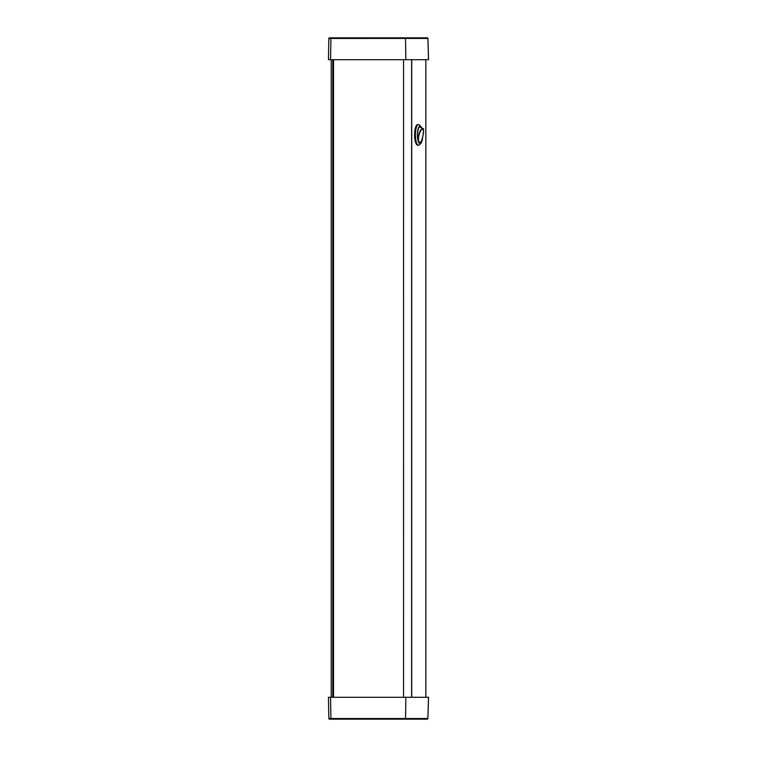 <?xml version="1.0" encoding="UTF-8"?>
<svg xmlns="http://www.w3.org/2000/svg" width="757" height="757" viewBox="0 0 757 757"><rect width="100%" height="100%" fill="white"/><g stroke="black" fill="none" stroke-linecap="round" stroke-linejoin="round"><path stroke-width="1.14" d="M328.453 697.282L328.85 718.554L427.885 718.554L428.509 697.282L328.453 697.282L328.85 718.554A0.606 0.606 90 0 0 329.465 719.15L427.308 719.15A0.606 0.577 -90 0 0 427.885 718.554L428.547 697.282M328.85 718.563A0.606 0.606 0 0 0 329.465 719.15L427.308 719.15A0.606 0.606 0 0 0 427.913 718.563M428.547 59.718L427.913 38.437L330.923 38.446L330.544 59.718L328.453 59.718L328.85 38.446A0.606 0.606 90 0 1 329.465 37.85A0.606 0.606 0 0 0 328.85 38.437M330.544 59.718L428.509 59.718L427.885 38.446A0.606 0.577 -90 0 0 427.308 37.85L329.465 37.85L427.308 37.85A0.606 0.606 0 0 1 427.913 38.437M427.932 59.718L428.509 59.718L427.932 59.718M420.078 142.335C416.52 142.685 419.435 128.643 422.926 129.258C424.866 128.643 422.084 142.685 420.078 142.335L419.898 142.638C416.161 142.411 419.047 128.756 422.775 128.775L423.068 128.851C423.523 127.621 423.598 129.21 423.314 133.62C422.605 138.484 421.611 141.445 420.305 142.515L419.898 142.638M423.068 128.851L420.021 127.119A7.892 2.422 90 0 0 419.605 127.006A7.892 2.422 90 0 0 419.236 127.1M419.236 142.704A7.892 2.422 90 0 0 419.605 142.799A7.892 2.422 90 0 0 420.021 142.676A7.892 2.422 90 0 0 420.163 142.581M421.289 141.275L420.021 142.676M419.842 126.674A8.261 2.536 -90 0 1 420.75 127.536M420.93 141.938A8.261 2.536 -90 0 1 419.842 143.13M421.422 127.914A8.261 2.536 90 0 0 420.069 126.637A8.261 2.536 90 0 0 417.533 134.897A8.261 2.536 90 0 0 420.069 143.158A8.261 2.536 90 0 0 422.415 138.029M418.564 124.574L417.76 124.574A10.324 3.16 90 0 0 414.59 134.897A10.324 3.16 90 0 0 417.76 145.221L418.564 145.221A10.324 3.16 -90 0 1 415.404 134.897A10.324 3.16 -90 0 1 418.564 124.574A10.324 3.16 -90 0 1 419.586 125.123L420.93 126.618A8.743 2.678 -90 0 1 421.753 128.103M422.69 136.799A8.743 2.678 -90 0 1 420.93 143.177A8.743 2.678 -90 0 1 417.391 134.897A8.743 2.678 -90 0 1 420.93 126.618M420.93 143.177L419.586 144.672A10.324 3.16 -90 0 1 418.564 145.221M333.033 697.282L333.033 59.718L333.033 697.282M333.544 59.718L333.544 697.282M403.566 59.718L403.557 697.282M411.628 59.718L411.628 697.282M404.938 719.15A0.606 0.577 -90 0 0 405.515 718.554L405.875 697.282M331.528 719.15L331.528 719.15A0.606 0.606 -90 0 1 330.923 718.554L330.544 697.282M411.713 59.718L411.713 697.282M425.831 697.282L425.831 59.718M332.758 697.282L332.758 59.718M331.225 59.718L331.225 697.282L331.225 59.718M328.453 59.718L328.85 38.446L330.923 38.446A0.606 0.606 -90 0 1 331.528 37.85M404.938 37.85A0.606 0.577 -90 0 1 405.515 38.446L405.875 59.718M422.926 129.258L422.775 128.775M411.647 59.718L411.647 697.282M425.85 697.282L425.85 59.718"/></g></svg>
